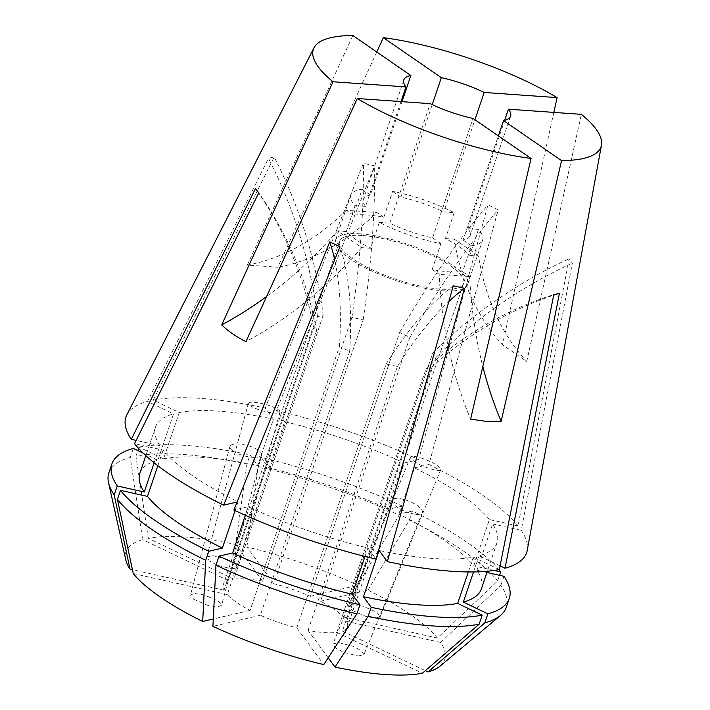 <?xml version="1.0" encoding="UTF-8"?>
<svg xmlns="http://www.w3.org/2000/svg" width="710" height="710" viewBox="0 0 710 710"><rect width="100%" height="100%" fill="white"/><g stroke="black" fill="none" stroke-linecap="round" stroke-linejoin="round"><path stroke-width="0.53" stroke-dasharray="3.55 2.66" d="M358.151 656.031L363.928 654.664L361.683 650.963L353.411 646.402L338.67 642.585L332.892 643.952L335.129 647.653L343.4 652.215L358.151 656.031M416.442 514.351A16.392 5.449 22.4 0 0 422.37 512.611A16.392 5.449 22.4 0 0 414.951 504.118A16.392 5.449 22.4 0 0 397.99 498.402A16.392 5.449 22.4 0 0 392.062 500.142A16.392 5.449 22.4 0 0 399.49 508.635A16.392 5.449 22.4 0 0 416.442 514.351M352.391 610.538L366.253 616.582L375.812 618.153L380.169 616.724L376.886 612.269L363.032 606.216L353.473 604.654L349.107 606.083L352.391 610.538M413.912 461.225A16.392 3.506 22.4 0 0 430.154 468.76A16.392 3.506 22.4 0 0 440.786 469.629A16.392 3.506 22.4 0 0 437.342 465.547A16.392 3.506 22.4 0 0 421.11 458.012A16.392 3.506 22.4 0 0 410.478 457.142A16.392 3.506 22.4 0 0 413.912 461.225M232.001 569.003L237.832 567.485L235.285 563.74L226.996 559.267L212.521 555.557L206.699 557.075L209.237 560.82L217.535 565.302L232.001 569.003M274.264 413.042A16.392 3.461 15.2 0 0 279.98 411.969A16.392 3.461 15.2 0 0 271.309 406.324A16.392 3.461 15.2 0 0 254.056 402.313A16.392 3.461 15.2 0 0 248.34 403.395A16.392 3.461 15.2 0 0 257.011 409.031A16.392 3.461 15.2 0 0 274.264 413.042M193.777 599.32L207.941 605.452L217.535 606.935L221.609 605.355L218.272 601.05L204.116 594.918L194.522 593.436L190.449 595.015L193.777 599.32M233.155 451.107A16.392 5.405 14.9 0 0 250.213 457.062A16.392 5.405 14.9 0 0 261.591 454.879A16.392 5.405 14.9 0 0 258.342 450.229A16.392 5.405 14.9 0 0 241.285 444.274A16.392 5.405 14.9 0 0 229.907 446.457A16.392 5.405 14.9 0 0 233.155 451.107M454.187 212.654L445.427 238.542A69.651 19.01 -161.3 0 1 469.683 255.28L478.451 229.392A69.651 19.01 -161.3 0 1 482.729 239.856A69.651 19.01 -161.3 0 1 471.422 245.793L462.663 271.681A69.651 19.01 -161.3 0 1 449.235 271.859A69.651 19.01 -161.3 0 1 432.159 269.525L440.919 243.636A69.651 19.01 -161.3 0 1 379.326 222.39L370.567 248.278A69.651 19.01 -161.3 0 1 346.302 231.54L355.071 205.651A69.651 19.01 -161.3 0 1 350.784 195.188A69.651 19.01 -161.3 0 1 362.091 189.25L353.332 215.139A69.651 19.01 -161.3 0 1 366.759 214.961A69.651 19.01 -161.3 0 1 383.835 217.296L392.594 191.407A69.651 19.01 -161.3 0 1 454.187 212.654L443.732 211.917L474.937 119.733M360.352 233.874A69.651 19.01 -161.3 0 1 433.1 254.526A69.651 19.01 -161.3 0 1 467.57 284.657A69.651 19.01 -161.3 0 1 442.836 290.772A69.651 19.01 -161.3 0 1 370.087 270.12A69.651 19.01 -161.3 0 1 335.617 239.989A69.651 19.01 -161.3 0 1 360.352 233.874M308.06 630.373L397.369 366.511L386.133 363.99L296.824 627.853A65.551 17.892 -161.3 0 1 260.348 615.268L349.657 351.406L339.433 346.524L250.115 610.378A65.551 17.892 -161.3 0 1 227.271 594.616L316.58 330.753L313.358 326.36L224.049 590.223A65.551 17.892 -161.3 0 1 223.242 584.774A65.551 17.892 -161.3 0 1 228.203 580.514L317.512 316.651L323.183 315.329L233.874 579.191A65.551 17.892 -161.3 0 1 246.521 579.014A65.551 17.892 -161.3 0 1 262.611 581.215L351.92 317.361L363.156 319.882L273.847 583.735A65.551 17.892 -161.3 0 1 310.323 596.32L399.632 332.466L409.865 337.348L320.547 601.21A65.551 17.892 -161.3 0 1 343.4 616.972L432.709 353.118L435.931 357.503L346.622 621.365A65.551 17.892 -161.3 0 1 347.43 626.815A65.551 17.892 -161.3 0 1 342.469 631.075L431.778 367.221L426.106 368.543L336.797 632.406A65.551 17.892 -161.3 0 1 324.15 632.574A65.551 17.892 -161.3 0 1 308.06 630.373L328.189 657.806M362.783 235.542A65.551 17.892 -161.3 0 1 431.245 254.988A65.551 17.892 -161.3 0 1 463.683 283.343A65.551 17.892 -161.3 0 1 440.404 289.103A65.551 17.892 -161.3 0 1 371.942 269.658A65.551 17.892 -161.3 0 1 339.504 241.302A65.551 17.892 -161.3 0 1 362.783 235.542M468.307 571.949L473.33 557.119A180.269 49.203 -161.3 0 1 433.011 558.468A180.269 49.203 -161.3 0 1 379.122 550.454M233.874 579.191L148.337 538.313A168.19 45.91 -161.3 0 1 185.745 537.088A168.19 45.91 -161.3 0 1 235.658 544.49L246.965 464.003L250.026 454.959L257.765 465.503L273.43 419.211L265.238 408.037L363.387 163.3L374.623 165.82L276.474 410.549A211.536 57.741 -161.3 0 1 418.696 459.618L487.93 204.906L498.154 209.796L428.92 464.509A211.536 57.741 -161.3 0 1 518.016 525.977L569.136 258.768L572.358 263.161L521.238 530.361A211.536 57.741 -161.3 0 1 527.219 550.419M148.337 538.313L135.938 456.157A209.769 57.261 -161.3 0 1 183.34 454.48A209.769 57.261 -161.3 0 1 246.965 464.003M376.744 51.999L277.814 267.235L247.32 265.079L352.843 35.5M138.565 448.392L139 447.105L163.557 458.837L179.231 412.545L153.209 400.112A211.536 57.741 -161.3 0 1 201.028 398.425A211.536 57.741 -161.3 0 1 265.238 408.037M153.209 400.112L274.131 156.99L268.46 158.312L147.538 401.434A211.536 57.741 -161.3 0 0 126.815 414.889M553.844 112.393L502.485 344.749L526.749 361.479L581.366 114.346M320.547 601.21L367.975 590.134A168.19 45.91 -161.3 0 1 437.422 638.05L497.666 580.949L499.574 575.313M367.975 590.134L409.368 520.039A209.769 57.261 -161.3 0 1 497.666 580.949M346.622 621.365L440.644 642.443A168.19 45.91 -161.3 0 1 440.085 666.113M440.644 642.443L500.887 585.342A209.769 57.261 -161.3 0 1 506.239 607.432M125.759 559.72A168.19 45.91 -161.3 0 1 142.666 539.635L130.276 457.48L133.338 448.427M108.852 472.922A209.769 57.261 -161.3 0 1 130.276 457.48M409.368 520.039L412.43 510.987A209.769 57.261 -161.3 0 1 498.864 569.651M500.887 585.342L503.949 576.298M135.938 456.157L137.829 450.575M139 447.105A209.769 57.261 -161.3 0 1 250.026 454.959M412.43 510.987L398.825 514.164A180.269 49.203 -161.3 0 1 473.747 565.861L489.412 519.56L518.016 525.977M494.178 570.441L473.747 565.861M486.927 572.482L476.969 570.245A180.269 49.203 -161.3 0 1 481.362 588.927M139.852 473.33A180.269 49.203 -161.3 0 1 157.886 460.169L173.559 413.868L147.538 401.434M143.189 453.14L157.886 460.169M163.557 458.837A180.269 49.203 -161.3 0 1 257.765 465.503M398.825 514.164L414.489 467.872A180.269 49.203 -161.3 0 1 489.412 519.56M476.969 570.245L492.634 523.953A180.269 49.203 -161.3 0 1 497.035 542.626A180.269 49.203 -161.3 0 1 479.002 555.797L500.08 565.87M473.534 571.941L479.002 555.797M365.011 556.427L367.886 547.934A180.269 49.203 -161.3 0 1 248.287 506.674L233.865 510.046M245.376 515.283L248.287 506.674M235.081 510.614L238.063 501.792A180.269 49.203 -161.3 0 1 163.14 450.104L134.545 443.688M157.851 465.733L163.14 450.104M154.141 462.796L159.919 445.711A180.269 49.203 -161.3 0 1 155.525 427.038A180.269 49.203 -161.3 0 1 173.559 413.868M179.231 412.545A180.269 49.203 -161.3 0 1 273.43 419.211M414.489 467.872L428.92 464.509M492.634 523.953L521.238 530.361M473.33 557.119L499.352 569.553M367.886 547.934L376.078 559.116M238.063 501.792L237.096 502.014M159.919 445.711L136.178 440.386M343.4 616.972L437.422 638.05M342.469 631.075L425.334 670.675M336.797 632.406L422.335 673.275M296.824 627.853L323.769 664.578M260.348 615.268L212.92 626.335M250.115 610.378L213.284 618.978M227.271 594.616L133.249 573.538M224.049 590.223L132.424 569.686M228.203 580.514L142.666 539.635M262.611 581.215L235.658 544.49M273.847 583.735L246.894 547.011A168.19 45.91 -161.3 0 1 357.751 585.253L399.144 515.149L402.206 506.106L388.592 509.283L404.265 462.991L418.696 459.618M246.894 547.011L258.209 466.523A209.769 57.261 -161.3 0 1 399.144 515.149M258.209 466.523L261.271 457.48A209.769 57.261 -161.3 0 1 402.206 506.106M261.271 457.48L269.001 468.023A180.269 49.203 -161.3 0 1 388.592 509.283M269.001 468.023L284.674 421.731A180.269 49.203 -161.3 0 1 404.265 462.991M284.674 421.731L276.474 410.549M310.323 596.32L357.751 585.253M355.071 205.651L365.526 206.388L400.999 101.592M365.526 206.388A56.374 15.389 -161.3 0 1 363.36 199.448A56.374 15.389 -161.3 0 1 370.407 194.993L402.002 101.663M392.594 191.407L400.91 197.149A56.374 15.389 -161.3 0 1 443.732 211.917M400.91 197.149L432.23 104.618M478.451 229.392L467.988 228.655A56.374 15.389 -161.3 0 1 470.153 235.596A56.374 15.389 -161.3 0 1 463.106 240.051L498.358 135.894M467.988 228.655L504.659 120.327M362.091 189.25L370.407 194.993M471.422 245.793L463.106 240.051M440.919 243.636L432.603 237.894A56.374 15.389 -161.3 0 1 389.781 223.126L430.224 103.66M432.603 237.894L473.046 118.428M379.326 222.39L389.781 223.126M370.567 248.278L361.736 247.648L337.481 230.91A327.763 227.679 -55.4 0 1 266.614 296.505M361.736 247.648A327.763 227.679 -55.4 0 1 245.953 341.625M346.302 231.54L337.481 230.91M432.159 269.525L439.179 274.371A327.763 218.139 -86 0 0 470.623 419.14M462.663 271.681L469.683 276.527A327.763 218.139 -86 0 0 482.827 366.529M469.683 276.527L439.179 274.371M469.683 255.28L478.513 255.911A327.763 227.679 124.6 0 0 526.749 361.479M445.427 238.542L454.258 239.172A327.763 227.679 124.6 0 0 502.485 344.749M454.258 239.172L478.513 255.911M383.835 217.296L376.815 212.45A327.763 218.139 94 0 1 277.814 267.235M353.332 215.139L346.311 210.293L376.815 212.45M346.311 210.293A327.763 218.139 94 0 1 247.32 265.079M351.92 317.361A426.089 148.727 -77.4 0 0 363.387 163.3M363.156 319.882A426.089 148.727 -77.4 0 0 374.623 165.82M323.183 315.329A426.089 375.262 -103.1 0 0 274.131 156.99M317.512 316.651A426.089 375.262 -103.1 0 0 268.46 158.312M313.358 326.36A426.089 381.98 143.7 0 0 258.688 193.013M316.58 330.753A426.089 381.98 143.7 0 0 258.76 192.871M339.433 346.524A426.089 164.933 115.5 0 0 334.694 259.833M349.657 351.406A426.089 164.933 115.5 0 0 339.975 246.725M386.133 363.99A426.089 148.727 102.6 0 1 453.273 285.819M397.369 366.511A426.089 148.727 102.6 0 1 448.827 301.555M426.106 368.543A426.089 375.262 76.9 0 1 553.773 294.65M431.778 367.221A426.089 375.262 76.9 0 1 553.658 295.2M435.931 357.503A426.089 381.98 -36.3 0 1 572.358 263.161M432.709 353.118A426.089 381.98 -36.3 0 1 569.136 258.768M399.632 332.466A426.089 164.933 -64.5 0 1 487.93 204.906M409.865 337.348A426.089 164.933 -64.5 0 1 498.154 209.796M422.37 512.611L363.928 654.664M440.786 469.629L380.169 616.724M279.98 411.969L237.832 567.485M261.591 454.879L221.609 605.355M482.729 239.856L467.57 284.657M463.683 283.343L347.43 626.815M497.035 542.626L487.344 571.239M155.525 427.038L145.843 455.651M339.504 241.302L223.242 584.774M403.795 79.981L363.36 199.448M510.596 116.129L470.153 235.596M350.784 195.188L335.617 239.989M229.907 446.457L190.449 595.015M248.34 403.395L206.699 557.075M410.478 457.142L349.107 606.083M392.062 500.142L332.892 643.952"/><path stroke-width="1.06" d="M328.189 657.806L335.014 667.098A168.19 45.91 -161.3 0 0 422.335 673.275L479.152 624.188L482.214 615.144L457.657 603.411A180.269 49.203 -161.3 0 1 417.347 604.769A180.269 49.203 -161.3 0 1 363.449 596.755L379.122 550.454L387.323 561.628L464.517 288.34L453.273 285.819L376.078 559.116A211.536 57.741 -161.3 0 1 233.865 510.046L339.975 246.725L329.742 241.844L223.641 505.156A211.536 57.741 -161.3 0 1 134.545 443.688L258.76 192.871L255.538 188.478L131.323 439.304A211.536 57.741 -161.3 0 1 126.815 414.889L313.98 47.836A151.878 41.455 -161.3 0 1 352.843 35.5L410.85 75.517A56.374 15.389 -161.3 0 0 403.795 79.981A56.374 15.389 -161.3 0 0 405.96 86.922L333.025 81.765L221.697 324.896C228.274 331.277 236.359 336.859 245.953 341.625L357.281 98.504A151.878 41.455 -161.3 0 0 531.053 158.445L470.623 419.14L486.368 421.376L501.127 421.296L561.548 160.602A151.878 41.455 -161.3 0 0 601.468 145.142L527.219 550.419A211.536 57.741 -161.3 0 1 505.023 568.231L559.436 293.328L553.773 294.65L499.352 569.553A211.536 57.741 -161.3 0 1 451.524 571.239A211.536 57.741 -161.3 0 1 387.323 561.628M457.657 603.411L468.307 571.949M482.214 615.144A209.769 57.261 -161.3 0 1 434.813 616.812A209.769 57.261 -161.3 0 1 371.188 607.298L363.449 596.755M479.152 624.188A209.769 57.261 -161.3 0 1 431.751 625.865A209.769 57.261 -161.3 0 1 368.126 616.342L371.188 607.298M333.025 81.765A151.878 41.455 -161.3 0 1 313.98 47.836M432.23 104.618L441.345 77.674L383.338 37.657L376.744 51.999M383.338 37.657A151.878 41.455 -161.3 0 1 557.11 97.607L553.844 112.393M504.659 120.327L508.431 109.189L581.366 114.346A151.878 41.455 -161.3 0 1 601.468 145.142M486.927 572.482L503.949 576.298A209.769 57.261 -161.3 0 1 509.301 598.379L506.239 607.432A209.769 57.261 -161.3 0 1 500.55 615.401L440.085 666.113A168.19 45.91 -161.3 0 1 427.997 671.953L484.823 622.865L487.885 613.822L463.328 602.089L473.534 571.941M500.55 615.401A209.769 57.261 -161.3 0 1 484.823 622.865M335.014 667.098L368.126 616.342M215.946 565.196A209.769 57.261 -161.3 0 0 356.89 613.822L323.769 664.578A168.19 45.91 -161.3 0 1 212.92 626.335L215.946 565.196L219.008 556.152L232.623 552.975L245.376 515.283M213.284 618.978L202.696 621.454A168.19 45.91 -161.3 0 1 133.249 573.538L117.425 499.396L120.487 490.344L147.476 496.397L157.851 465.733M202.696 621.454L205.722 560.314A209.769 57.261 -161.3 0 1 117.425 499.396M132.424 569.686L130.028 569.154A168.19 45.91 -161.3 0 1 125.759 559.72L108.532 482.711A209.769 57.261 -161.3 0 1 108.852 472.922L111.914 463.87A209.769 57.261 -161.3 0 1 133.338 448.427L143.189 453.14M130.028 569.154L114.204 495.003A209.769 57.261 -161.3 0 1 108.532 482.711M498.864 569.651A209.769 57.261 -161.3 0 1 500.728 571.905L494.178 570.441M499.574 575.313L500.728 571.905M509.301 598.379A209.769 57.261 -161.3 0 1 487.885 613.822M356.89 613.822L359.952 604.778A209.769 57.261 -161.3 0 1 219.008 556.152M205.722 560.314L208.784 551.262A209.769 57.261 -161.3 0 1 120.487 490.344M114.204 495.003L117.265 485.959A209.769 57.261 -161.3 0 1 111.914 463.87M137.829 450.575L138.565 448.392M487.344 571.239L481.362 588.927A180.269 49.203 -161.3 0 1 463.328 602.089M359.952 604.778L352.213 594.234A180.269 49.203 -161.3 0 1 232.623 552.975M208.784 551.262L222.399 548.084A180.269 49.203 -161.3 0 1 147.476 496.397M117.265 485.959L144.254 492.003A180.269 49.203 -161.3 0 1 139.852 473.33L145.843 455.651M352.213 594.234L365.011 556.427M222.399 548.084L235.081 510.614M144.254 492.003L154.141 462.796M500.08 565.87L505.023 568.231M237.096 502.014L223.641 505.156M136.178 440.386L131.323 439.304M425.334 670.675L427.997 671.953M441.345 77.674A56.374 15.389 -161.3 0 1 484.167 92.451L557.11 97.607M508.431 109.189A56.374 15.389 -161.3 0 1 510.596 116.129A56.374 15.389 -161.3 0 1 503.541 120.585L561.548 160.602M400.999 101.592L405.96 86.922M402.002 101.663L410.85 75.517M474.937 119.733L484.167 92.451M498.358 135.894L503.541 120.585M357.281 98.504L430.224 103.66A56.374 15.389 -161.3 0 0 473.046 118.428L531.053 158.445M266.614 296.505A327.763 227.679 -55.4 0 1 221.697 324.896M482.827 366.529A327.763 218.139 -86 0 0 501.127 421.296M258.688 193.013A426.089 381.98 143.7 0 0 255.538 188.478M334.694 259.833A426.089 164.933 115.5 0 0 329.742 241.844M448.827 301.555A426.089 148.727 102.6 0 1 464.517 288.34M553.658 295.2A426.089 375.262 76.9 0 1 559.436 293.328"/></g></svg>
